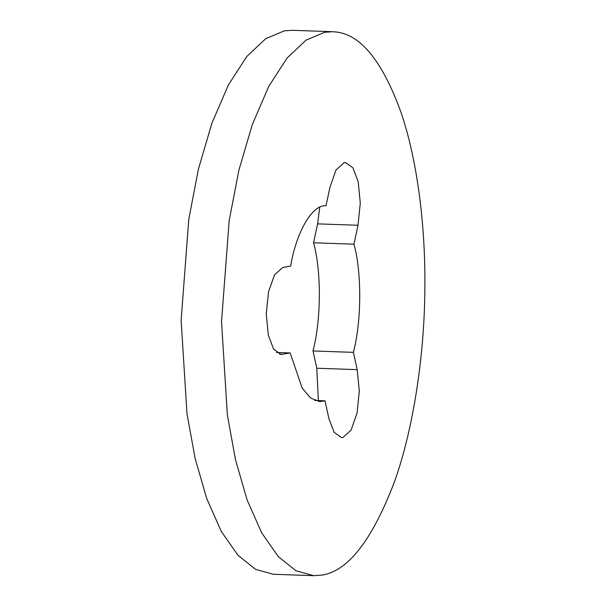 <?xml version="1.0" encoding="UTF-8"?>
<svg xmlns="http://www.w3.org/2000/svg" width="606" height="606" viewBox="0 0 606 606"><rect width="100%" height="100%" fill="white"/><g stroke="black" fill="none" stroke-linecap="round" stroke-linejoin="round"><path stroke-width="0.91" d="M336.61 32.05L332.724 31.709L324.619 32.285L306.091 40.11L287.092 57.994L268.746 86.423L252.308 124.563L238.87 170.309L229.182 220.599L221.523 321.771L227.364 414.989L235.514 459.871L247.127 499.973L261.671 532.795L278.298 556.619L295.986 570.784L313.703 575.677L321.771 575.102C347.715 571.42 371.819 540.658 394.082 482.83C414.587 426.185 424.867 349.207 424.867 285.615C425.404 227.114 417.648 160.416 400.725 111.587C382.439 61.57 361.07 35.057 336.61 32.05M292.334 30.3L284.229 30.876L265.701 38.701L246.703 56.585L228.356 85.014L211.918 123.154L198.48 168.9L188.792 219.19L181.133 320.362L186.974 413.58L195.124 458.462L206.737 498.564L221.281 531.386L237.908 555.21L255.596 569.375L273.314 574.268L313.703 575.677M282.752 267.504L274.586 274.768L268.549 291.721L266.254 313.817L268.322 335.141L273.609 349.132L281.01 354.442L290.176 352.95L302.114 388.022L310.628 398.074L319.779 401.611L324.99 400.801L328.891 418.557L334.171 432.373L341.519 437.615L342.92 437.509L351.071 430.101L357.07 413.05L359.305 390.923L357.184 369.645L353.396 352.366C361.608 321.263 361.865 272.427 353.965 244.188L357.995 225.273L360.29 203.078L358.191 181.686L352.912 167.809L345.541 162.544L344.11 162.658L335.936 170.157L329.944 187.36L326.013 205.775C312.378 204.411 296.41 231.643 290.63 266.102L282.752 267.504M318.362 400.566L316.794 368.236L313.007 350.957C321.218 319.854 321.475 271.018 313.567 242.779L317.605 223.864L319.741 207.267M313.567 242.779L353.965 244.188M313.007 350.957L353.396 352.366M314.635 400.437L324.99 400.801M276.442 352.472L290.176 352.95M279.722 354.26L282.298 354.351M317.605 223.864L357.995 225.273M316.794 368.236L357.184 369.645M332.686 31.709L292.297 30.3"/></g></svg>
